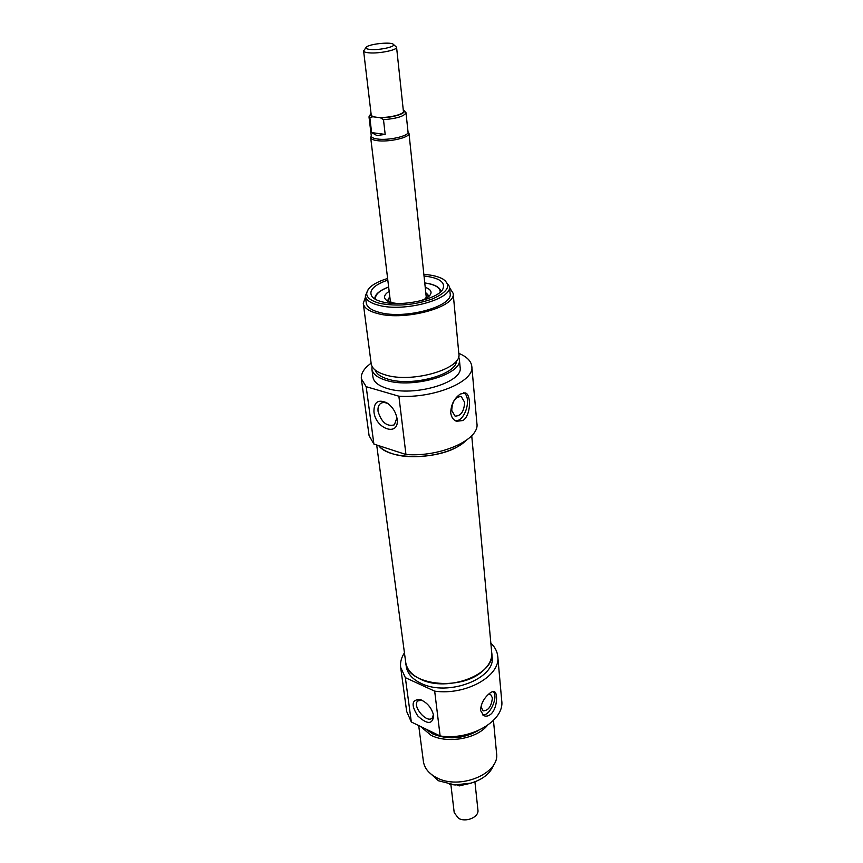 <?xml version="1.0" encoding="UTF-8"?>
<svg xmlns="http://www.w3.org/2000/svg" width="863" height="863" viewBox="0 0 863 863"><rect width="100%" height="100%" fill="white"/><g stroke="black" fill="none" stroke-linecap="round" stroke-linejoin="round"><path stroke-width="1.29" d="M405.718 662.417L406.257 666.452C407.336 673.496 412.277 679.138 421.079 683.367C447.8 697.034 496.117 678.458 492.104 656.819L491.727 652.698C495.729 674.283 447.314 692.849 420.551 679.224C411.727 675.006 406.786 669.375 405.707 662.353C406.495 684.974 460.367 691.684 482.471 671.22C489.127 665.427 492.212 659.256 491.727 652.698L491.727 652.644M460.421 444.92C439.073 460.119 388.976 460.367 378.706 445.642C381.435 448.9 385.793 451.511 391.78 453.507C413.301 461.166 452.644 454.337 465.589 440.853L460.421 444.92M474.92 781.824L477.929 810.044C479.159 817.067 466.042 822.73 458.544 818.34L454.218 812.698L450.874 784.543M459.688 785.006L459.245 785.913L457.056 785.05M366.02 47.519L363.614 50.96C363.787 51.899 365.567 52.524 368.922 52.826C378.781 53.83 397.552 50.032 396.57 47.26L393.452 44.423M370.4 49.471C366.635 49.115 365.265 48.339 366.279 47.174C368.803 44.099 390.022 41.715 393.129 44.153C397.411 46.3 379.893 50.432 370.4 49.471M363.614 50.96L371.219 114.908C371.414 116.02 373.161 116.796 376.462 117.228C386.139 118.63 404.413 114.574 403.409 111.305L396.57 47.26M383.496 119.709L385.178 134.401L371.619 132.6L369.882 118.026L372.633 116.753L380.313 117.702L383.496 119.709C396.969 118.533 404.477 116.192 405.988 112.675L403.237 109.709M385.178 134.401L376.904 135.545L371.619 132.6M371.273 135.836L370.691 137.649C370.928 139.051 373.01 140.033 376.937 140.604C388.458 142.46 410.227 137.487 408.986 133.355L408.005 131.694M371.025 113.323L368.997 116.829L371.317 136.171C371.554 137.508 373.55 138.447 377.314 138.986C388.361 140.755 409.224 135.998 408.037 132.05L405.988 112.675M482.708 714.92C489.839 716.268 498.706 696.538 493.237 691.543M481.478 704.532L481.338 707.498L483.107 710.875C488.372 710.702 491.468 706.365 492.395 697.876L490.605 694.445L488.48 694.316M490.907 714.133C488.372 716.193 485.955 716.668 483.658 715.556L480.551 710.443C480.885 704.046 483.701 698.523 488.976 693.863C491.349 691.835 493.194 691.144 494.531 691.792C498.016 693.28 497.239 708.609 490.907 714.133M449.494 784.327L455.222 784.985L470.702 783.259L476.214 781.306M493.873 764.402C490.81 773.086 483.183 779.321 470.982 783.119L454.92 784.92L438.48 780.767L428.512 771.792M433.474 714.51L432.234 718.027C426.829 723.841 411.737 705.912 417.821 700.95L421.748 700.12M433.711 715.869L433.701 715.761C431.737 707.833 427.153 702.396 419.936 699.462C411.597 699.613 410.896 705.125 417.821 715.988C427.217 724.607 432.525 724.564 433.711 715.869M434.682 691.144L405.351 677.649L400.669 667.379L406.667 711.446L411.327 721.997L440.13 735.966C470.756 740.745 504.801 720.627 501.727 700.788L497.768 656.495C500.831 675.826 465.955 695.654 434.682 691.144L440.13 735.966M411.327 721.997L405.351 677.649M400.669 667.379C400.054 662.45 401.317 657.606 404.445 652.86M490.842 643.108C494.974 647.056 497.282 651.522 497.768 656.495M418.695 725.567L423.399 761.425C424.402 768.092 428.695 773.453 436.3 777.509C459.235 790.53 500.141 773.615 496.559 753.216L493.463 720.432M420.464 726.43L430.982 735.254C447.509 743.874 476.462 738.847 487.293 725.546M425.383 728.814L432.622 733.852C447.973 740.055 463.215 738.955 478.35 730.54M429.235 730.691L431.791 731.921M388.63 286.991C379.537 290.399 374.952 294.412 374.887 299.03L374.876 298.954C374.639 296.656 376.009 294.348 378.965 292.05M435.319 285.707C438.728 287.303 440.572 289.245 440.842 291.554L440.842 291.597C440.054 287.875 436.106 285.221 428.987 283.647L424.758 282.913M463.744 392.751C472.223 397.563 465.038 421.716 455.416 420.799M464.639 402.32C464.1 411.478 460.896 416.074 455.049 416.106L451.727 410.432C452.244 401.263 455.427 396.635 461.274 396.559L464.639 402.32M462.913 420.529L456.484 421.295C453.28 420.001 451.36 417.174 450.713 412.816C451.015 404.499 454.229 398.231 460.378 394.013L465.535 392.989C471.209 394.585 471.112 415.427 462.913 420.529M387.8 280.065C373.28 285.275 368.123 290.917 372.331 297.023C374.326 299.137 377.789 300.788 382.687 301.974C401.921 307.055 438.145 299.202 442.859 289.105C445.653 282.212 439.375 277.832 424.024 275.987M423.852 274.391C432.287 274.995 438.728 276.602 443.183 279.202C451.576 285.426 448.005 291.996 432.482 298.922C414.52 305.092 397.002 306.592 379.925 303.409C366.807 299.72 363.463 294.402 369.882 287.433C373.647 283.916 379.558 280.928 387.616 278.469M368.436 289.008L365.34 295.923C366.02 300.087 370.594 303.237 379.073 305.373C404.607 312.309 452.644 299.116 449.461 286.494L444.898 280.399M449.461 286.494L450.13 293.571C453.323 306.333 405.448 319.58 379.968 312.546C371.511 310.378 366.937 307.185 366.257 302.978L365.34 295.923M396.915 417.789L394.38 424.833C386.883 426.883 381.446 422.395 378.08 411.392C377.67 407.724 378.512 405.092 380.594 403.496C382.773 402.072 385.405 402.244 388.49 404.003L388.717 404.143M373.949 411.899C375.696 429.547 399.979 437.045 397.066 418.738C395.804 411.867 392.374 406.549 386.764 402.784C378.07 399.03 373.798 402.072 373.949 411.899M458.803 353.355C466.829 356.699 471.166 361.047 471.802 366.408C474.726 381.435 434.305 398.555 398.879 396.203L366.182 386.689L361.349 378.792C360.82 373.442 364.078 368.264 371.122 363.237M361.349 378.792L369.094 435.653L373.906 444.089L366.182 386.689M373.906 444.089L405.955 454.499C440.562 457.336 479.882 439.569 476.915 423.55L471.802 366.408M398.879 396.203L405.955 454.499M449.569 287.627L453.14 293.312C456.57 306.969 405.2 321.187 377.918 313.625C368.879 311.295 364.003 307.886 363.269 303.398L365.491 297.099M453.14 293.312L458.868 353.938C462.331 368.728 412.363 383.452 385.642 374.984C376.786 372.363 371.975 368.63 371.198 363.776L363.269 303.398M456.441 360.842C456.969 374.499 412.19 386.861 388.307 379.256C380.896 377.077 376.495 374.003 375.103 370.011M458.631 356.646L459.364 359.299C462.848 374.197 412.999 388.965 386.322 380.41C377.487 377.767 372.676 374.003 371.899 369.116L372.039 366.397M459.364 359.299L460.13 367.304C463.604 382.341 413.949 397.174 387.336 388.501C378.523 385.826 373.733 382.018 372.945 377.088L371.899 369.116M389.17 291.414C385.869 293.409 384.337 295.448 384.585 297.519C385.362 300.691 389.623 302.686 397.379 303.528M419.914 300.982C427.271 298.458 430.982 295.567 431.058 292.309C430.842 290.227 428.9 288.576 425.222 287.347M428.113 297.023L427.875 294.693L425.793 292.74M389.817 296.796L388.221 299.137L388.512 301.478M469.731 783.518L459.752 785.557M403.269 110.022C408.609 112.751 393.15 117.983 380.313 117.702M372.633 116.753C370.356 115.955 369.839 114.919 371.068 113.646M368.997 116.829L369.882 118.026M389.957 297.962L390.486 302.233M426.354 298.199L425.912 293.905M440.206 292.179C440.303 288.285 436.495 285.448 428.782 283.668L424.758 282.978M388.641 287.045C378.986 290.788 374.65 294.93 375.632 299.45M388.026 299.946L387.163 300.766M429.256 296.031L428.242 295.426M491.727 652.698L471.727 435.718M405.707 662.353L376.689 444.995M459.245 785.913L471.122 783.075M425.642 298.598L426.225 296.872L408.986 133.355M391.263 302.471L390.313 300.917L370.691 137.649M421.187 699.882L419.936 699.462M465.502 392.978L464.866 392.805M461.274 396.559L460.702 396.397M388.49 404.003L386.764 402.784M381.306 403.075L380.594 403.496M388.145 299.45L387.746 301.101M427.994 294.941L428.771 296.484"/></g></svg>
